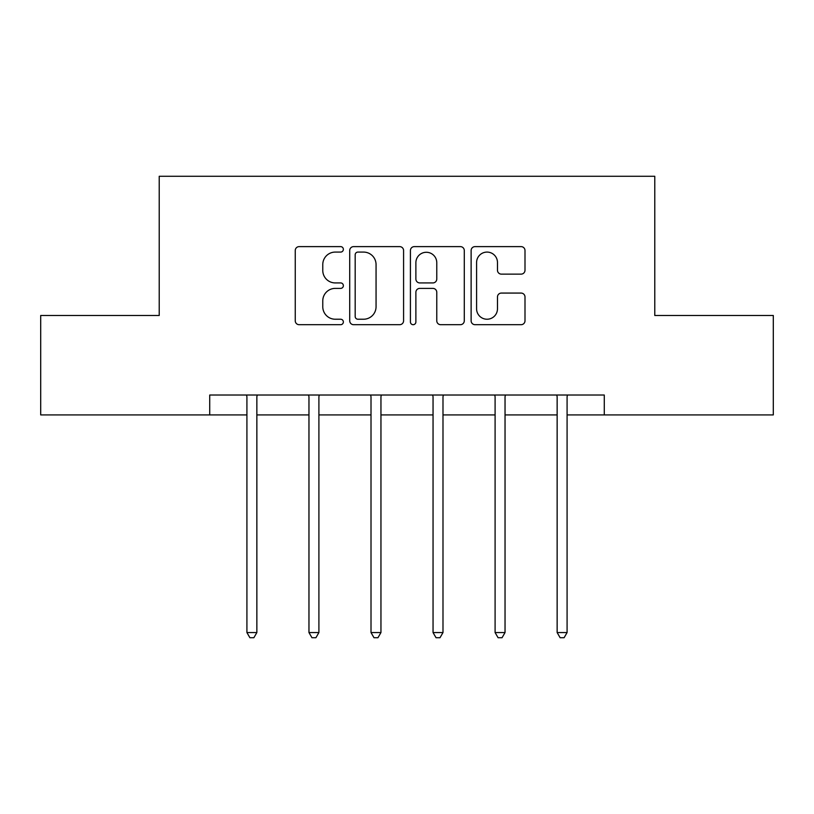 <?xml version="1.0" encoding="UTF-8"?>
<svg xmlns="http://www.w3.org/2000/svg" width="814" height="814" viewBox="0 0 814 814"><rect width="100%" height="100%" fill="white"/><g stroke="black" fill="none" stroke-linecap="round" stroke-linejoin="round"><path stroke-width="1.22" d="M343.366 249.349A2.737 2.737 0 0 0 340.639 246.622L299.155 246.622A3.907 3.907 0 0 0 295.248 250.519L295.248 320.787A3.907 3.907 0 0 0 299.155 324.694L340.639 324.694A2.737 2.737 0 0 0 343.366 321.957A2.737 2.737 0 0 0 340.639 319.23L335.266 319.23A12.495 12.495 0 0 1 322.771 306.736L322.771 300.885A12.495 12.495 0 0 1 335.266 288.39L340.639 288.39A2.737 2.737 0 0 0 343.366 285.653A2.737 2.737 0 0 0 340.639 282.926L335.266 282.926A12.495 12.495 0 0 1 322.771 270.431L322.771 264.57A12.495 12.495 0 0 1 335.266 252.086L340.639 252.086A2.737 2.737 0 0 0 343.366 249.349M521.092 274.135A3.907 3.907 0 0 0 524.999 270.238L524.999 250.519A3.907 3.907 0 0 0 521.092 246.622L475.03 246.622A3.907 3.907 0 0 0 471.123 250.519L471.123 320.787A3.907 3.907 0 0 0 475.03 324.694L521.092 324.694A3.907 3.907 0 0 0 524.999 320.787L524.999 296.978A3.907 3.907 0 0 0 521.092 293.071L501.373 293.071A3.907 3.907 0 0 0 497.476 296.978L497.476 308.791A10.44 10.44 0 0 1 487.026 319.23A10.44 10.44 0 0 1 476.587 308.791L476.587 262.525A10.44 10.44 0 0 1 487.026 252.086A10.44 10.44 0 0 1 497.476 262.525L497.476 270.238A3.907 3.907 0 0 0 501.373 274.135L521.092 274.135M209.727 414.916L40.7 414.916L40.7 315.486L159.218 315.486L159.218 176.282L654.782 176.282L654.782 315.486L773.3 315.486L773.3 414.916L604.273 414.916L604.273 395.024L209.727 395.024L209.727 414.916L246.917 414.916M403.581 250.519A3.907 3.907 0 0 0 399.684 246.622L353.612 246.622A3.907 3.907 0 0 0 349.715 250.519L349.715 320.787A3.907 3.907 0 0 0 353.612 324.694L399.684 324.694A3.907 3.907 0 0 0 403.581 320.787L403.581 250.519M414.316 246.622L460.388 246.622A3.907 3.907 0 0 1 464.285 250.519L464.285 320.787A3.907 3.907 0 0 1 460.388 324.694L440.669 324.694A3.907 3.907 0 0 1 436.772 320.787L436.772 292.297A3.907 3.907 0 0 0 432.865 288.39L419.79 288.39A3.907 3.907 0 0 0 415.883 292.297L415.883 321.957A2.737 2.737 0 0 1 413.146 324.694A2.737 2.737 0 0 1 410.419 321.957L410.419 250.519A3.907 3.907 0 0 1 414.316 246.622M256.858 414.916L308.964 414.916M318.905 414.916L371.011 414.916M380.952 414.916L433.048 414.916M442.989 414.916L495.095 414.916M505.036 414.916L557.142 414.916M567.083 414.916L604.273 414.916M357.906 252.086A2.737 2.737 0 0 0 355.179 254.813L355.179 316.493A2.737 2.737 0 0 0 357.906 319.23L363.573 319.23A12.495 12.495 0 0 0 376.058 306.736L376.058 264.57A12.495 12.495 0 0 0 363.573 252.086L357.906 252.086M436.772 262.719A10.44 10.44 0 0 0 426.322 252.279A10.44 10.44 0 0 0 415.883 262.719L415.883 279.019A3.907 3.907 0 0 0 419.79 282.926L432.865 282.926A3.907 3.907 0 0 0 436.772 279.019L436.772 262.719M257.387 395.024L257.153 395.614A3.978 3.978 0 0 0 256.858 397.1L256.858 632.549L246.917 632.549L246.917 397.1A3.978 3.978 0 0 0 246.632 395.614L246.398 395.024M256.858 632.549L253.876 637.718L249.898 637.718L246.917 632.549M319.424 395.024L319.19 395.614A3.978 3.978 0 0 0 318.905 397.1L318.905 632.549L308.964 632.549L308.964 397.1A3.978 3.978 0 0 0 308.679 395.614L308.435 395.024M318.905 632.549L315.924 637.718L311.945 637.718L308.964 632.549M381.471 395.024L381.237 395.614A3.978 3.978 0 0 0 380.952 397.1L380.952 632.549L371.011 632.549L371.011 397.1A3.978 3.978 0 0 0 370.716 395.614L370.482 395.024M380.952 632.549L377.971 637.718L373.992 637.718L371.011 632.549M443.518 395.024L443.284 395.614A3.978 3.978 0 0 0 442.989 397.1L442.989 632.549L433.048 632.549L433.048 397.1A3.978 3.978 0 0 0 432.763 395.614L432.529 395.024M442.989 632.549L440.008 637.718L436.029 637.718L433.048 632.549M505.565 395.024L505.321 395.614A3.978 3.978 0 0 0 505.036 397.1L505.036 632.549L495.095 632.549L495.095 397.1A3.978 3.978 0 0 0 494.81 395.614L494.576 395.024M505.036 632.549L502.055 637.718L498.076 637.718L495.095 632.549M567.602 395.024L567.368 395.614A3.978 3.978 0 0 0 567.083 397.1L567.083 632.549L557.142 632.549L557.142 397.1A3.978 3.978 0 0 0 556.847 395.614L556.613 395.024M567.083 632.549L564.102 637.718L560.124 637.718L557.142 632.549"/></g></svg>
